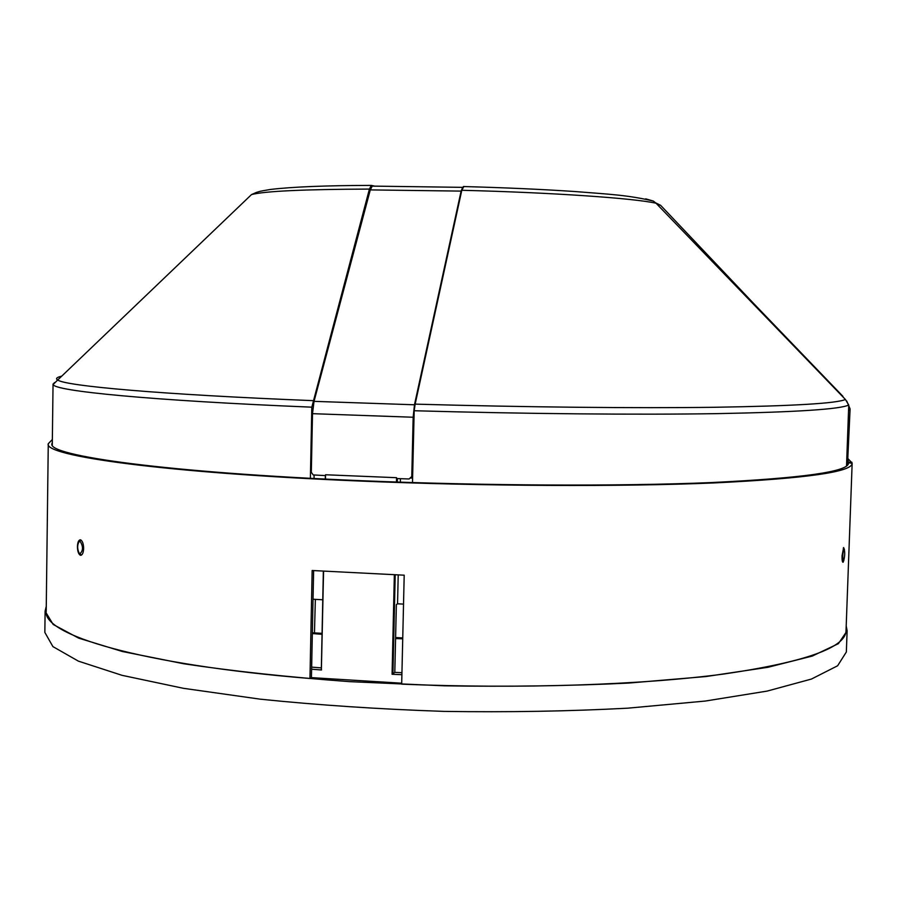 <?xml version="1.0" encoding="UTF-8"?>
<svg xmlns="http://www.w3.org/2000/svg" width="897" height="897" viewBox="0 0 897 897"><rect width="100%" height="100%" fill="white"/><g stroke="black" fill="none" stroke-linecap="round" stroke-linejoin="round"><path stroke-width="1.35" d="M375.092 186.217L371.291 185.399C325.903 185.5 292.265 186.856 270.389 189.469C256.587 191.756 260.511 191.341 256.452 192.395L251.508 194.582L248.749 197.217M846.723 460.565L848.596 409.122M846.79 460.565L846.903 462.583L847.631 461.809L847.508 465.173M311.45 677.627L401.699 683.2M412.497 482.564L414.179 410.736C525.081 413.898 638.014 414.896 717.286 413.629C796.525 412.115 840.343 409.245 848.753 405.007L846.533 466.025M401.89 674.701L392.09 674.264L394.803 672.38L396.362 604.634L397.55 603.793L403.527 604.107M372.883 186.116L462.684 187.35L461.114 191.106L414.47 404.782L413.158 417.24L411.779 476.475L409.122 478.976L396.541 478.55L396.463 482.037M394.344 574.82L392.079 674.264M321.384 669.678L323.57 571.232M325.476 479.065L325.566 474.76L396.564 477.697L396.541 478.55M321.53 669.981L311.618 669.207M61.736 376.146C56.713 377.312 55.367 378.601 57.688 380.014L53.17 384.488C53.786 390.913 149.384 400.511 311.82 407.171L310.384 478.292M53.17 384.488L54.425 382.559M315.352 599.364L314.466 632.901M848.753 405.007L845.423 399.479L656.032 203.227L653.386 201.085L645.705 198.831M845.423 399.479C836.834 403.392 793.307 405.993 714.842 407.272C636.377 408.326 524.801 407.238 415.154 404.132L414.179 410.736M463.884 186.464L461.798 190.265L415.199 403.897M402.719 638.843L395.577 638.541L394.803 672.38L401.934 672.694M325.555 475.612L313.21 474.939L311.315 472.327L312.504 413.674L314.017 401.396M311.663 667.121L321.361 667.895M314.118 475.04L314.051 478.482M311.82 407.171L369.418 189.076L371.291 185.399M412.609 477.686L411.084 478.157M400.421 478.684L400.342 482.171M398.212 574.966L397.55 603.793M313.042 599.241L322.774 599.768M395.577 638.541L396.766 637.599L402.742 637.946M45.108 611.171L44.85 632.419L52.901 646.591L78.375 661.134L122.048 675.329L183.425 688.313L260.354 699.189C318.244 705.132 379.431 709.202 443.903 711.388C508.408 712.353 569.718 711.276 627.833 708.17L705.21 701.062L767.137 691.094L811.46 679.051L837.619 665.776L846.342 652.007L847.127 630.77L838.415 643.654L812.278 656.066L767.955 667.29L706.006 676.54L628.595 683.077C570.436 685.913 509.081 686.822 444.531 685.824L349.516 681.642C288.206 677.123 232.973 671.169 183.829 663.78L122.396 651.514L78.678 638.137L53.181 624.469L45.108 611.171L46.263 606.394M846.207 625.949L847.127 630.77M848.416 463.637L848.45 462.684L852.15 463.368L846.028 630.669C845.793 647.623 805.102 662.064 723.98 674.006C642.42 684.882 520.596 689.109 401.677 684.142L404.199 575.19L312.156 570.503L309.958 678.491C140.246 664.677 42.462 634.796 46.207 611.126L48.27 443.723L52.351 439.508M313.625 570.604L311.438 677.717L309.958 678.491M852.15 463.368C852.161 471.945 805.943 478.482 713.519 482.956C620.937 486.836 484.201 486.264 359.439 481.027C164.342 472.988 42.955 455.777 48.27 443.723M848.27 458.961L851.915 462.818M844.469 549.682L843.64 547.562L842.048 555.759C841.98 560.143 842.328 562.318 843.09 562.284L843.898 560.177M77.422 546.609C77.534 551.33 78.521 554.211 80.382 555.254C82.289 555.31 83.376 553.045 83.645 548.459C83.499 543.739 82.468 540.857 80.562 539.826C78.689 539.77 77.647 542.035 77.422 546.609M52.318 442.412L51.936 443.69C46.689 455.654 167.167 472.708 360.437 480.657C483.988 485.838 619.356 486.409 711.074 482.575C802.669 478.135 848.472 471.665 848.484 463.166L848.45 462.684M848.226 464.164L848.17 461.854M848.304 462.146L851.937 462.28M843.528 560.827L843.685 560.647C844.907 556.073 845.052 552.204 844.111 549.031L843.954 549.054C842.53 553.841 842.384 557.777 843.528 560.827M80.696 539.871L80.091 540.431M80.012 553.718C83.253 550.567 83.309 546.452 80.181 541.396L79.115 541.676C77.22 544.86 77.176 548.583 78.992 552.844L80.012 553.718M79.665 553.561L81.347 555.142M79.654 540.992L80.046 540.42M753.245 303.063L842.933 396.339M372.165 186.217L370.282 189.929L314.04 401.351M322.057 634.302L312.347 633.574M312.358 632.777L322.079 633.338M847.631 461.809L850.098 408.92L848.618 410.501M397.405 478.583L397.326 482.059M395.207 574.854L392.931 674.006M413.158 417.24L312.504 413.674M369.418 189.076C303.713 189.334 264.413 191.162 251.508 194.582L57.688 380.014C65.515 385.957 160.036 394.534 312.986 400.645M411.779 476.475L412.654 476.116M663.219 208.059L660.607 205.312L657.12 204.348M314.028 401.351L414.47 404.782M461.114 191.106L370.293 189.906M656.032 203.227C634.101 198.259 553.023 192.586 461.798 190.287M53.046 384.017L52.284 445.002M848.248 459.567L848.069 464.444M321.317 669.79L323.357 571.221M325.263 479.054L325.342 475.601M844.111 549.031L843.27 548.078M81.212 555.209L80.382 555.254M79.115 541.676L80.326 540.129M850.098 408.92L846.768 401.094M655.629 202.834L660.607 205.312L787.633 339.335M653.386 201.085C627.911 194.941 607.897 194.178 574.921 191.532C541.721 189.312 504.529 187.652 463.357 186.542"/></g></svg>
